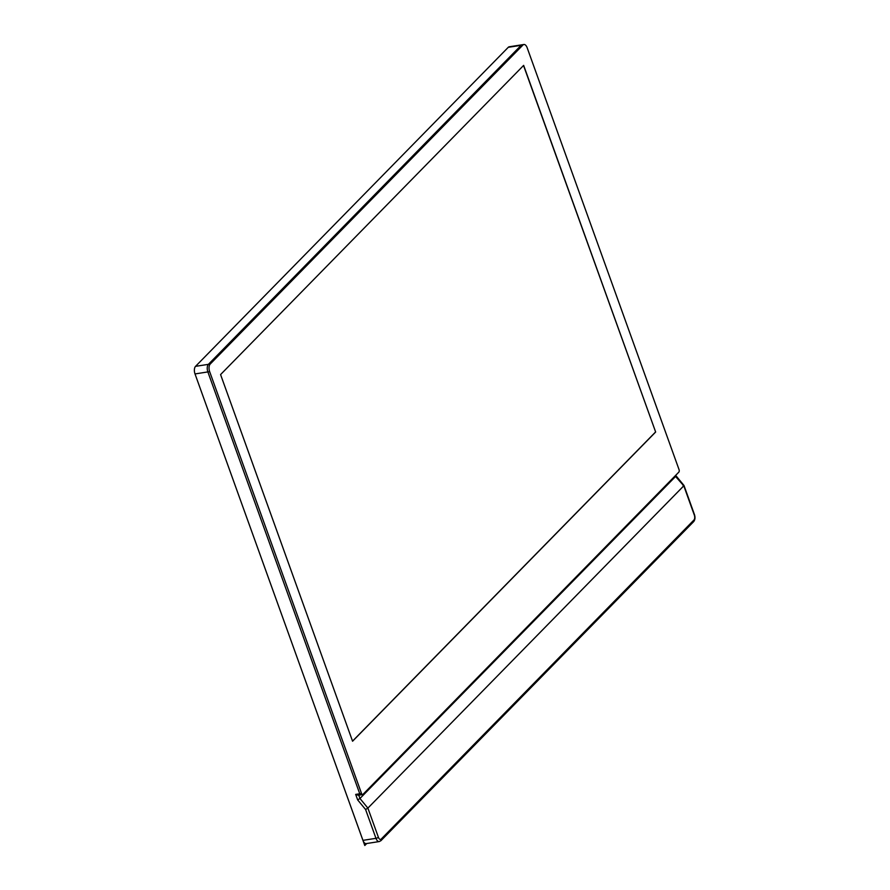 <?xml version="1.0" encoding="UTF-8"?>
<svg xmlns="http://www.w3.org/2000/svg" width="890" height="890" viewBox="0 0 890 890"><rect width="100%" height="100%" fill="white"/><g stroke="black" fill="none" stroke-linecap="round" stroke-linejoin="round"><path stroke-width="1.33" d="M362.942 840.36L375.969 838.324A5.741 2.926 -98.9 0 0 379.24 841.562L366.213 843.598A5.741 2.926 81.1 0 1 362.942 840.36L195.01 373.934A5.741 2.926 81.1 0 1 195.544 366.346L508.268 47.315A5.741 2.926 81.1 0 1 509.236 46.781L522.096 44.778A5.741 2.926 81.1 0 0 521.128 45.312A5.741 2.926 -98.9 0 1 522.096 44.778L523.887 44.5A5.741 2.926 -98.9 0 1 527.158 47.737L679.026 469.575A1.913 0.979 -98.9 0 1 678.848 472.112L362.953 794.392A1.913 0.979 -98.9 0 1 362.63 794.57A1.913 0.979 -98.9 0 1 361.54 793.491L209.662 371.642A5.741 2.926 -98.9 0 1 210.196 364.066L522.92 45.034A5.741 2.926 -98.9 0 1 523.887 44.5M361.54 793.491L359.749 793.769A1.913 0.979 81.1 0 0 360.839 794.848L358.292 795.248L355.677 794.403L359.749 793.769L207.871 371.931A5.741 2.926 -98.9 0 1 208.405 364.344L521.128 45.312L508.268 47.315M210.196 364.066L208.405 364.344A5.741 2.926 81.1 0 0 207.871 371.931L359.749 793.769A1.913 0.979 81.1 0 0 360.839 794.848A1.913 0.979 81.1 0 0 361.162 794.67M358.77 795.171L359.961 798.486L675.855 476.195L675.154 475.994L683.787 485.829L683.086 485.617L683.787 485.829L367.893 808.109L365.601 809.533L375.969 838.324A1.913 0.59 160.2 0 0 378.384 837.256L367.893 808.109L359.961 798.486L357.658 799.899L365.601 809.533M400.022 756.567L635.238 516.601M195.544 366.346L208.405 364.344L521.128 45.312L522.92 45.034M352.574 741.225L220.575 374.579L523.654 65.382L655.652 432.028L352.574 741.225M523.531 65.504L655.652 432.028M655.496 432.051L352.54 741.125M400.311 756.278L634.948 516.89M366.747 843.509L364.8 845.5L338.845 773.432M209.662 371.642L195.01 373.934M357.658 799.899L355.677 794.403M675.855 476.195L675.588 475.438M694.289 514.976A3.827 1.947 -98.9 0 1 693.933 520.027A1.913 1.535 44.4 0 1 693.666 521.629C695.09 519.805 695.357 517.457 694.456 514.587A1.913 0.59 -19.8 0 1 694.289 514.976L683.787 485.829M693.933 520.027L381.209 839.07A1.913 1.535 44.4 0 1 380.953 840.661L693.666 521.629M381.209 839.07A3.827 1.947 -98.9 0 1 378.384 837.256M400.077 756.522L400.645 756.433M676.044 475.861L675.81 475.204M676.044 475.839L683.976 485.462M694.456 514.587L683.987 485.484M379.24 841.562L380.953 840.661M362.63 794.57L360.839 794.848"/></g></svg>
